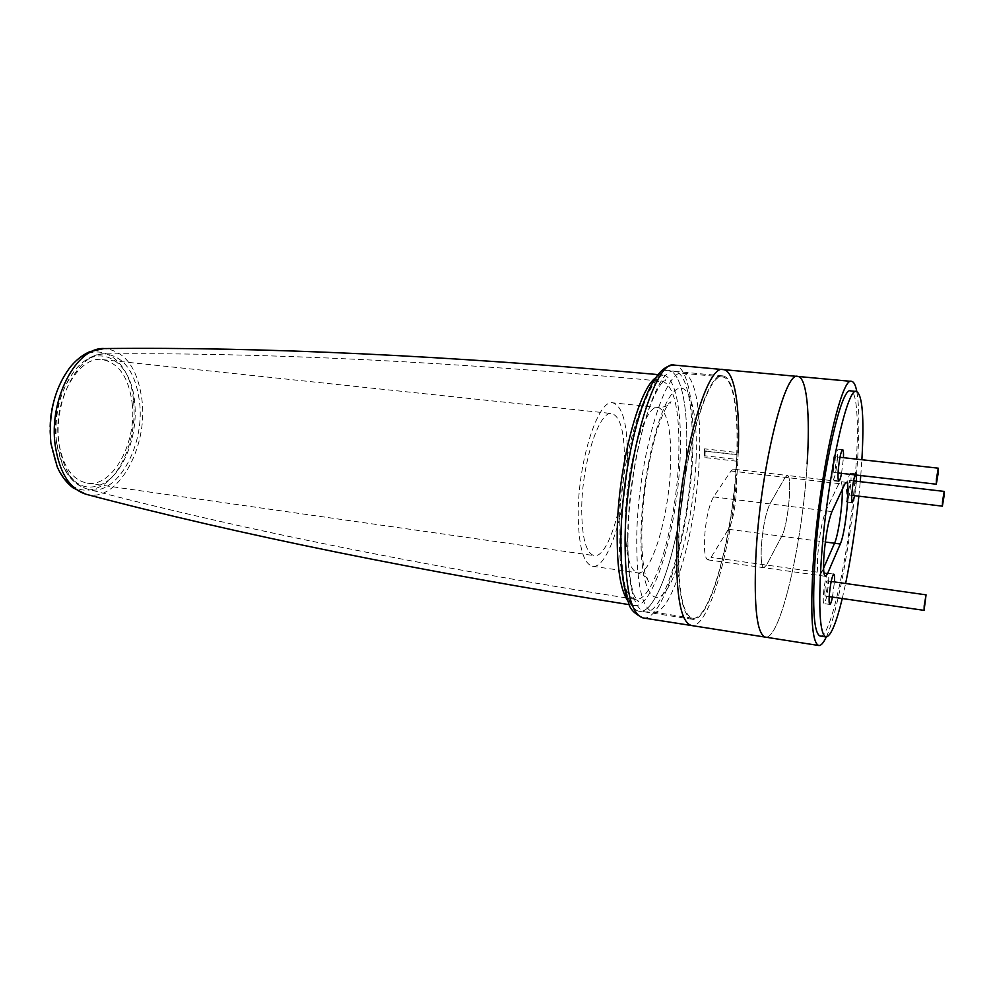 <?xml version="1.0" encoding="UTF-8"?>
<svg xmlns="http://www.w3.org/2000/svg" width="994" height="994" viewBox="0 0 994 994"><rect width="100%" height="100%" fill="white"/><g stroke="black" fill="none" stroke-linecap="round" stroke-linejoin="round"><path stroke-width="0.75" stroke-dasharray="4.97 3.73" d="M627.699 536.835C627.599 583.615 633.29 608.626 644.771 611.882C665.011 616.007 690.109 525.975 691.998 452.879C693.713 407.776 687.053 372.315 674.69 371.383C656.425 365.059 628.432 458.346 627.699 536.835M736.641 461.204L704.92 457.575L705.156 451.177L736.939 454.767C738.778 410.708 733.423 376.676 722.737 375.881C706.659 369.681 680.331 464.409 678.467 543.793C677.659 591.07 682.319 616.243 692.458 619.299C710.064 622.952 733.336 534.499 736.641 461.204L736.939 454.767M723.297 369.606C734.852 370.451 740.431 408.186 738.082 456.072C735.1 533.492 710.337 629.388 691.464 625.524C710.027 629.301 734.404 536.437 737.908 459.551L738.231 452.618L704.547 448.841L704.286 455.724L737.908 459.551M704.92 457.575L705.156 451.177M704.286 455.724L704.547 448.841M132.19 403.291C137.11 442.429 112.682 487.768 87.211 483.134C72.053 479.978 62.51 466.024 58.584 441.286C52.707 400.955 78.402 355.144 102.568 359.629C118.945 363.046 128.822 377.596 132.19 403.291M624.443 461.241C624.12 505.225 607.645 558.578 594.163 555.609C586.162 553.347 581.999 538.201 581.714 510.171C581.54 464.322 599.121 409.888 611.832 413.554C620.405 416.424 624.605 432.315 624.443 461.241M847.447 490.141L847.708 494.838L849.721 485.147L849.472 480.425L847.447 490.141M833.469 467.267L833.829 472.473C834.749 471.554 835.494 468.087 836.066 462.061L835.706 456.83C834.786 457.737 834.041 461.204 833.469 467.267M824.722 591.529L825.02 596.027C825.964 595.008 826.722 591.467 827.319 585.404L827.008 580.881C826.076 581.875 825.306 585.429 824.722 591.529M733.448 469.18L731.012 470.994L713.53 496.913C708.697 505.847 705.665 520.086 704.423 539.593C704.087 552.167 705.268 558.926 707.976 559.87L711.07 557.361L728.403 529.255C735.784 518.57 740.033 468.634 733.448 469.18L787.248 475.455C792.79 474.759 788.143 525.304 781.719 536.275L766.536 565.077L763.864 567.698C761.615 566.804 760.758 559.995 761.305 547.272C762.771 527.503 765.641 513.053 769.903 503.896L785.161 477.331L787.248 475.455C792.79 474.759 788.143 525.304 781.719 536.275L766.536 565.077L763.864 567.698C761.615 566.804 760.758 559.995 761.305 547.272C762.771 527.503 765.641 513.053 769.903 503.896L785.161 477.331L787.248 475.455L840.576 481.668C841.558 481.891 842.117 484.488 842.278 489.446C842.117 484.488 841.558 481.891 840.576 481.668L838.849 483.606L825.84 510.841C822.162 520.197 819.478 534.884 817.789 554.9C817.018 567.773 817.54 574.619 819.342 575.464L823.579 568.158L821.553 572.743L823.964 573.078M828.598 582.385C828.959 576.731 828.76 573.712 827.977 573.314C826.113 575.302 824.585 582.409 823.405 594.623C823.044 600.239 823.256 603.221 824.014 603.594C825.89 601.569 827.418 594.499 828.598 582.385M832.463 597.096L834.438 581.925M837.346 459.501C837.768 452.991 837.52 449.499 836.625 449.002C834.786 450.804 833.295 457.762 832.152 469.889C831.754 476.374 831.99 479.829 832.873 480.288C834.724 478.449 836.215 471.529 837.346 459.501M841.57 473.355L843.459 457.687M850.852 482.686C851.249 476.797 851.088 473.641 850.33 473.219C848.727 474.921 847.385 481.407 846.292 492.664C845.894 498.516 846.068 501.647 846.813 502.045C848.429 500.305 849.771 493.856 850.852 482.686M854.741 495.683L856.505 481.245M856.43 475.057L855.896 473.852L855.101 474.908M842.266 598.525L845.633 583.503M858.866 496.18L860.257 481.68M860.767 475.554L861.885 459.725M820.174 636.048C831.22 638.707 850.28 546.352 855.536 472.461C859.077 426.848 857.449 391.35 850.665 390.928M826.275 636.968C838.191 611.844 852.156 533.405 856.89 469.516C859.561 433.794 859.537 407.788 856.803 391.524M807.128 463.887C802.605 542.426 780.302 640.347 765.38 637.129C780.302 640.347 802.605 542.426 807.128 463.887C810.321 415.281 806.966 377.086 797.809 376.453M846.366 482.338L840.576 481.668L838.849 483.606L825.84 510.841C822.162 520.197 819.478 534.884 817.789 554.9C817.018 567.773 817.54 574.619 819.342 575.464L821.553 572.743L711.07 557.361M627.388 457.886C626.966 508.319 608.117 569.612 592.523 566.245C583.354 563.697 578.583 546.34 578.21 514.184C577.961 461.291 598.289 398.569 612.851 402.831C622.753 406.198 627.599 424.55 627.388 457.886M699.453 454.084C697.415 526.658 672.789 616.094 653.133 612.068C641.975 608.875 636.508 584.05 636.732 537.592C637.663 459.675 665.098 367.022 682.841 373.259C694.856 374.154 701.217 409.304 699.453 454.084M736.566 458.309C733.771 531.455 710.362 621.921 692.632 618.193C682.58 615.162 677.958 590.212 678.765 543.345C680.629 464.695 706.697 370.849 722.638 376.987C733.485 377.782 738.766 413.169 736.566 458.309M678.815 454.966C677.336 521.539 654.077 603.259 635.278 599.332C624.505 596.263 619.113 573.451 619.1 530.895C619.585 459.899 645.268 375.558 662.402 381.236C674.317 385.771 679.784 410.36 678.815 454.966M59.019 443.846C62.982 469.479 72.637 484.612 87.994 489.247C116.472 497.348 145.112 446.318 139.558 402.048C135.619 372.303 124.039 356.25 104.83 353.889C78.961 351.764 52.819 401.029 59.019 443.846M56.521 442.591C54.036 414.386 60 390.468 74.438 370.837C98.257 339.936 131.543 360.35 134.65 402.247C138.278 434.204 124.399 471.839 103.985 483.221C87.224 491.868 73.457 485.917 62.672 465.366L56.521 442.591M643.068 617.92C664.452 622.194 690.78 527.628 692.781 450.953C694.582 403.539 687.599 366.103 674.516 365.121M686.543 452.022C684.68 508.381 670.192 575.128 653.232 601.047C636.309 627.835 619.945 601.358 621.113 536.251C619.945 601.358 636.309 627.835 653.232 601.047C670.192 575.128 684.68 508.381 686.543 452.022C688.606 395.513 677.038 356.573 659.171 374.9C641.329 392.17 622.02 471.355 621.113 536.251C622.02 471.355 641.329 392.17 659.171 374.9C677.038 356.573 688.606 395.5 686.543 452.022M655.667 377.819L662.923 375.049C675.088 375.968 681.797 409.851 680.281 453.09C678.691 523.279 654.189 609.546 634.271 605.445L627.91 600.985M85.745 494.18L86.416 494.353C117.18 503.101 147.982 448.132 142.03 400.52C137.818 368.439 125.319 351.106 104.544 348.559L103.861 348.559M133.519 400.855C137.346 434.477 122.759 474.051 101.202 486.103C83.334 495.335 68.673 488.936 57.242 466.931C44.221 431.818 48.321 398.842 69.543 367.991C94.79 334.928 130.251 356.56 133.519 400.855M731.012 470.994L844.676 484.289M713.53 496.913L831.928 511.599M728.403 529.255L825.306 542.016M696.111 458.52C698.036 408.994 688.246 375.819 673.261 392.357C658.301 407.987 642.149 476.039 641.068 531.827C639.763 587.839 653.07 611.608 667.409 588.697C681.76 566.543 694.371 507.884 696.111 458.52M625.288 520.434C625.748 466.981 645.031 403.34 658.202 407.503C667.16 410.808 671.323 429.284 670.701 462.943C669.67 513.848 651.778 575.973 637.639 572.83C629.339 570.382 625.226 552.925 625.288 520.434M635.278 599.332C638.26 600.736 639.229 601.519 638.198 601.656L634.532 596.189C633.588 593.679 632.022 590.598 629.624 574.681C628.332 563.586 627.773 550.763 627.959 536.226C628.78 491.868 637.986 437.782 650.2 405.54C653.803 396.569 657.32 389.499 660.749 384.318L665.806 379.683C665.831 380.578 664.7 381.1 662.402 381.236C449.189 361.53 263.335 352.423 104.83 353.889C93.2 354.286 83.074 359.927 74.438 370.837C53.999 400.296 50.073 431.806 62.672 465.366C68.375 478.052 76.824 486.016 87.994 489.247C241.306 529.504 423.73 566.195 635.278 599.332M692.458 619.299L644.771 611.882M722.737 375.881L674.69 371.383M629.401 604.687L634.048 605.582C633.091 605.88 631.364 603.644 628.854 598.86C627.885 596.437 626.17 593.617 623.35 576.768C621.834 565.039 621.163 551.384 621.325 535.816C622.008 495.994 629.513 447.76 639.987 415.02C646.237 396.283 652.375 383.771 658.388 377.484L662.923 375.049L658.016 374.589M705.442 450.978L737.2 454.556M87.211 483.134L594.163 555.609M102.568 359.629L611.832 413.554M851.771 495.323L847.708 494.838M853.535 480.897L849.472 480.425M838.066 472.958L833.829 472.473M839.955 457.302L835.706 456.83M829.182 596.624L825.02 596.027M831.17 581.465L827.008 580.881M707.976 559.87L825.368 576.309M833.792 574.122L827.977 573.314M842.651 449.661L836.625 449.002M855.896 473.852L850.33 473.219M852.367 502.716L846.813 502.045M838.874 480.984L832.873 480.288M829.828 604.451L824.014 603.594M592.523 566.245L637.639 572.83C646.759 576.682 650.411 579.614 648.597 581.614L645.74 575.936C642.857 565.959 641.552 550.726 641.851 530.237C642.944 496.292 647.579 464.434 655.754 434.664C660.451 419.083 664.899 408.596 669.086 403.191L670.987 401.675C670.043 405.204 665.781 407.155 658.202 407.503L612.851 402.831M653.133 612.068L692.632 618.193M682.841 373.259L722.638 376.987"/><path stroke-width="1.49" d="M738.231 452.618C740.182 406.347 734.566 370.439 723.297 369.606C706.423 363.021 678.678 462.732 676.74 546.315C675.92 595.953 680.828 622.356 691.464 625.524L643.068 617.92C634.706 614.019 629.91 609.049 628.68 603.01C627.81 600.538 626.145 597.966 623.052 579.924C621.436 567.599 620.716 553.323 620.877 537.095M942.523 501.386L942.374 506.157L944.039 496.192L944.188 491.409L942.523 501.386M936.423 478.922L936.298 484.202L938.137 473.492L938.261 468.174L936.423 478.922M924.184 605.818L924.085 610.366L926.06 594.847L924.184 605.818M823.939 555.733C823.144 568.618 823.616 575.476 825.368 576.309L827.542 573.575L840.29 543.991C845.658 532.709 850.74 481.506 846.366 482.338L844.676 484.289L831.928 511.599C828.313 520.968 825.654 535.691 823.939 555.733M834.438 581.925C834.699 577.029 834.488 574.433 833.792 574.122C831.966 576.122 830.462 583.242 829.257 595.481C828.897 601.084 829.083 604.079 829.828 604.451C830.574 604.34 831.456 601.892 832.463 597.096M843.459 457.687C843.657 452.643 843.384 449.959 842.651 449.661C840.849 451.462 839.371 458.433 838.215 470.584C837.793 477.07 838.017 480.537 838.874 480.984C839.669 480.847 840.564 478.313 841.57 473.355M856.505 481.245L856.43 475.057M855.101 474.908C853.697 478.859 852.628 484.997 851.895 493.322C851.498 499.199 851.659 502.33 852.367 502.716L854.741 495.683M861.885 459.725C864.246 417.579 862.457 394.829 856.505 391.474C847.025 385.809 826.225 482.165 821.143 561.983C818.298 609.521 819.913 634.507 825.977 636.943C830.673 636.57 836.116 623.76 842.266 598.525M845.633 583.503C851.15 556.727 855.561 527.615 858.866 496.18M860.257 481.68L860.767 475.554M856.505 391.474L850.665 390.928C840.899 385.237 819.876 481.431 814.943 561.138C812.197 608.614 813.937 633.588 820.174 636.048L825.977 636.943M825.306 542.016L834.55 543.233L823.579 568.158L834.55 543.233C838.34 535.194 842.837 503.846 842.278 489.446C842.837 503.846 838.34 535.194 834.55 543.233L840.29 543.991M856.803 391.524C855.573 385.076 853.858 381.708 851.634 381.41C841.16 375.16 818.422 478.996 813.129 565.089C810.197 616.131 812.086 642.932 818.783 645.516C821.007 645.765 823.504 642.919 826.275 636.968M807.128 463.887C810.321 415.281 806.966 377.086 797.809 376.453C784.601 370.066 759.702 472.162 755.85 557.212C753.825 607.657 757.006 634.296 765.38 637.129L691.464 625.524C680.828 622.356 675.92 595.953 676.74 546.315C678.678 462.732 706.423 363.021 723.297 369.606L674.516 365.121C655.319 358.412 625.798 456.569 625.077 539.208C625.015 588.299 631.016 614.54 643.068 617.92M851.634 381.41L797.809 376.453C784.601 370.066 759.702 472.162 755.85 557.212C753.825 607.657 757.006 634.296 765.38 637.129L818.783 645.516M627.91 600.985C620.517 590.399 616.939 567.847 617.187 533.331C617.696 469.218 638.136 389.623 655.667 377.819M658.016 374.589C446.567 355.529 262.068 346.856 104.544 348.559C76.724 346.272 48.495 399.377 55.229 445.536C59.528 473.094 69.928 489.359 86.416 494.353C238.722 534.586 419.716 571.364 629.401 604.687M85.745 494.18L72.798 487.656C66.2 482.413 61.019 475.492 57.242 466.931L50.905 443.361C48.246 413.827 54.459 388.704 69.543 367.991C75.308 360.611 82.03 355.181 89.709 351.702L103.861 348.559M823.964 573.078L827.542 573.575M620.89 536.685C621.598 496.689 628.953 448.642 639.415 415.045C649.865 381.435 661.557 364.786 674.516 365.121M942.374 506.157L851.771 495.323M944.188 491.409L853.535 480.897M936.298 484.202L838.066 472.958M938.261 468.174L839.955 457.302M924.085 610.366L829.182 596.624M926.06 594.847L831.17 581.465M797.809 376.453L723.297 369.606"/></g></svg>

